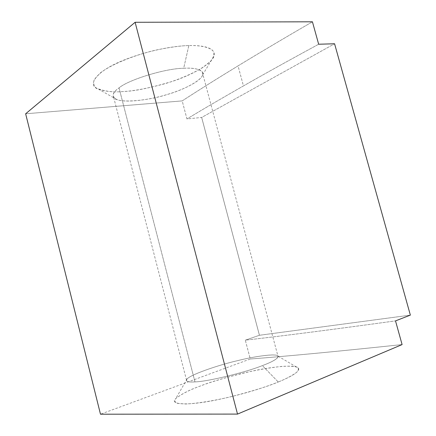 <?xml version="1.0" encoding="UTF-8"?>
<svg xmlns="http://www.w3.org/2000/svg" width="436" height="436" viewBox="0 0 436 436"><rect width="100%" height="100%" fill="white"/><g stroke="black" fill="none" stroke-linecap="round" stroke-linejoin="round"><path stroke-width="0.33" stroke-dasharray="2.18 1.64" d="M318.656 44.232C290.027 59.77 264.957 73.662 243.452 85.919L238.045 65.88C259.311 52.898 284.103 38.21 312.427 21.8C284.103 38.21 259.311 52.898 238.045 65.88C216.774 78.862 198.151 90.535 182.194 100.901L186.951 118.941L201.672 117.453L334.576 43.769L201.672 117.453L259.436 335.273L201.672 117.453L186.951 118.941L182.194 100.901L25.642 113.785L182.194 100.901C198.151 90.535 216.774 78.862 238.045 65.88L243.452 85.919C221.94 98.176 203.105 109.18 186.951 118.941C203.105 109.18 221.94 98.176 243.452 85.919C264.957 73.662 290.027 59.77 318.656 44.232M410.358 315.119L259.436 335.273L245.31 340.162L250.28 359.002L100.482 414.2L250.28 359.002C286.823 356.256 337.426 351.449 402.096 344.576C337.426 351.449 286.823 356.256 250.28 359.002L245.31 340.162C281.449 336.107 331.518 329.681 395.512 320.885C331.518 329.681 281.449 336.107 245.31 340.162L259.436 335.273L410.358 315.119M188.843 45.567C181.114 45.682 170.307 47.153 156.41 49.982C137.215 54.293 113.093 63.291 100.58 72.714L94.465 79.15C92.966 82.922 93.604 85.903 96.367 88.105C104.22 91.386 113.344 92.514 123.748 91.489C133.334 91.075 147.041 88.486 164.873 83.728C179.005 79.499 191.578 74.136 202.593 67.64L210.397 61.471C213.58 57.568 214.61 54.244 213.498 51.497C209.64 46.641 198.876 45.328 188.843 45.567C201.061 45.121 216.36 47.301 213.989 56.01C212.07 63.716 192.113 75.068 171.462 81.674C150.393 87.925 134.484 91.195 123.748 91.489C114.837 92.378 106.537 91.669 98.852 89.369C87.222 85.957 93.914 72.431 122.216 60.773C149.979 49.432 176.629 45.747 188.843 45.567L183.676 68.261C192.892 67.667 199.078 68.883 202.239 71.907C207.28 78.137 183.529 90.121 167.059 94.525C150.316 100.187 117.562 104.242 113.687 97.419C112.265 94.476 114.047 91.298 119.033 87.881C128.647 79.679 165.566 68.403 183.676 68.261C165.566 68.403 128.647 79.679 119.033 87.881L194.979 381.892C189.066 382.334 186.221 381.658 186.445 379.865C187.491 375.483 219.346 364.763 236.971 360.801C253.872 356.408 280.424 352.446 278.173 356.997C276.419 359.477 271.159 362.343 262.39 365.602C245.555 372.442 206.98 381.723 194.979 381.892L119.033 87.881C112.123 92.585 111.365 96.465 116.761 99.517C126.211 103.463 152.627 99.174 167.059 94.525C180.978 90.606 200.963 81.619 202.68 74.796C204.271 69.509 194.184 67.618 183.676 68.261L188.843 45.567M278.255 381.996C285.727 378.998 291.777 375.843 296.398 372.524C298.611 370.426 298.949 368.693 297.412 367.319C294.485 366.3 289.411 365.984 282.201 366.371C269.459 367.673 255.73 370.104 241.021 373.668C222.682 378.437 208.997 382.595 199.966 386.154C189.938 389.751 181.91 393.85 175.882 398.46C174.16 400.57 174.716 402.215 177.55 403.393L185.709 403.998C197.285 403.523 214.338 400.668 231.004 396.722C252.935 391.016 268.685 386.105 278.255 381.996C267.257 386.514 243.582 394.52 214.735 400.281C185.284 406.156 169.173 404.265 175.763 398.58C181.632 393.91 189.698 389.768 199.966 386.154C210.626 381.816 227.739 376.862 251.294 371.298C274.576 366.12 296.84 364.431 298.507 368.235C300.524 371.755 288.692 377.794 278.255 381.996L262.39 365.602C272.625 361.798 277.885 358.67 278.163 356.212C276.876 352.866 252.553 356.806 236.971 360.801C220.654 364.534 191.633 373.968 187.142 378.911C185.344 381.435 187.954 382.427 194.979 381.892C206.98 381.723 245.555 372.442 262.39 365.602L278.255 381.996M202.239 71.907L278.173 356.997M113.687 97.419L186.445 379.865M116.761 99.517L98.852 89.369M202.68 74.796L213.989 56.01M278.163 356.212L298.507 368.235M187.142 378.911L175.763 398.58"/><path stroke-width="0.65" d="M312.427 21.8L318.656 44.232L312.427 21.8L135.116 22.285L237.516 414.091L402.096 344.576L395.512 320.885L410.358 315.119L334.576 43.769L410.358 315.119L395.512 320.885L402.096 344.576L237.516 414.091L135.116 22.285L25.642 113.785L100.482 414.2L237.516 414.091L100.482 414.2L25.642 113.785L135.116 22.285L312.427 21.8M334.576 43.769L318.656 44.232L334.576 43.769"/></g></svg>
